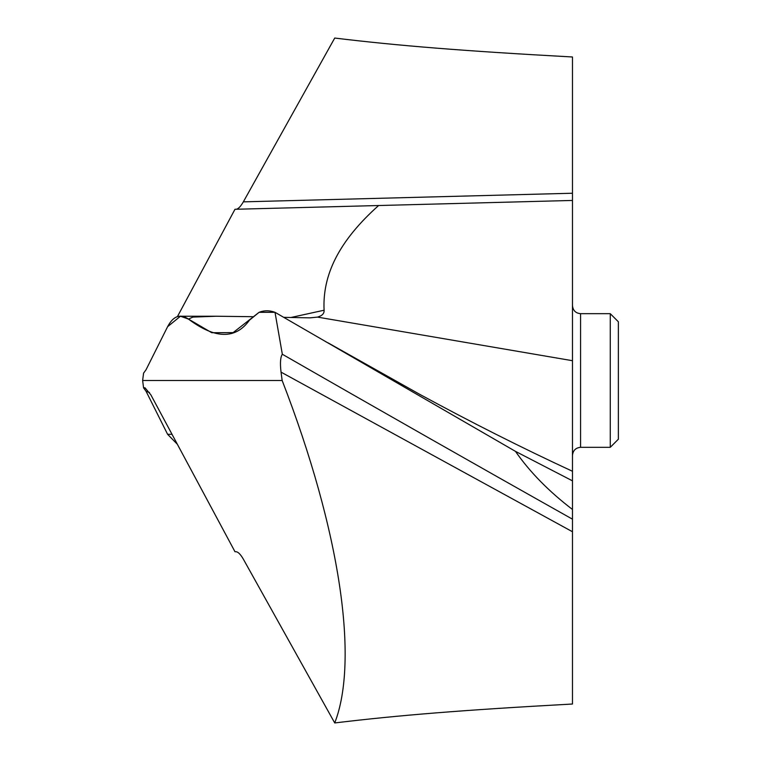 <?xml version="1.0" encoding="UTF-8"?>
<svg xmlns="http://www.w3.org/2000/svg" width="761" height="761" viewBox="0 0 761 761"><rect width="100%" height="100%" fill="white"/><g stroke="black" fill="none" stroke-linecap="round" stroke-linejoin="round"><path stroke-width="1.14" d="M259.101 312.305L249.465 320.162C235.549 339.473 215.22 339.121 188.481 319.097L211.758 332.719L233.123 332.614L259.101 312.305C264.219 310.298 269.518 310.298 275.006 312.305L259.101 312.305C264.219 310.298 269.518 310.298 275.006 312.305L282.331 354.245C380.072 410.369 476.786 465.351 572.472 519.183L572.472 509.47C548.862 491.425 529.856 472.058 515.473 451.368L275.006 312.305L515.473 451.368L572.472 480.847L572.472 471.459M327.981 342.811L419.501 394.217C470.469 421.946 521.466 447.639 572.472 471.287L572.472 200.447L541.252 201.265M572.472 519.183L572.472 704.02C462.46 710.042 397.213 715.378 334.726 722.95C359.021 660.538 340.557 531.368 282.16 380.5L281.037 372.129C279.972 363.064 280.4 357.099 282.331 354.245M282.16 380.5L142.63 380.5L143.572 387.844L144.971 387.768L150.859 394.845L234.978 551.715L236.157 551.744C238.222 551.972 240.609 554.446 243.339 559.145L334.726 722.95M252.633 316.7L216.019 316.234L192.856 317.099L188.481 319.097L180.462 316.224L167.601 326.697L146.074 369.694L143.572 373.156L142.63 380.5L143.572 387.844L146.074 391.306L143.572 387.844M515.473 451.368L572.472 480.847L572.472 509.47M572.472 289.541L572.472 305.627M572.472 280.153L572.472 289.627M236.157 209.256C238.222 209.028 240.609 206.554 243.339 201.855L334.726 38.05C397.213 45.622 462.46 50.958 572.472 56.98L572.472 200.447L378.607 205.527C338.55 241.313 322.369 275.206 324.091 310.222C324.357 313.484 322.169 315.777 317.527 317.109L309.832 317.86L283.786 317.337M572.472 455.42C573.004 450.455 575.697 447.763 580.576 447.325L580.576 313.675C575.697 313.237 573.004 310.545 572.472 305.58L572.472 360.704L317.527 317.109M324.091 310.222L290.94 317.489M177.37 316.719L234.978 209.285L378.607 205.527M167.601 434.303L146.074 391.306L167.601 434.303L177.37 444.281L167.601 434.303L172.015 434.303M561.666 200.733L572.472 200.447L561.666 200.733M580.576 447.325L610.265 447.325L610.265 313.675L580.576 313.675M610.265 447.325L618.37 439.221L618.37 321.779L610.265 313.675M188.481 319.097C180.214 313.456 173.261 315.986 167.601 326.697L146.074 369.694L143.572 373.156L142.63 380.5M572.472 531.749L281.037 372.129M146.074 391.306L149.498 392.505M243.339 201.855L572.472 193.237M216.019 316.234L180.966 316.234"/></g></svg>
